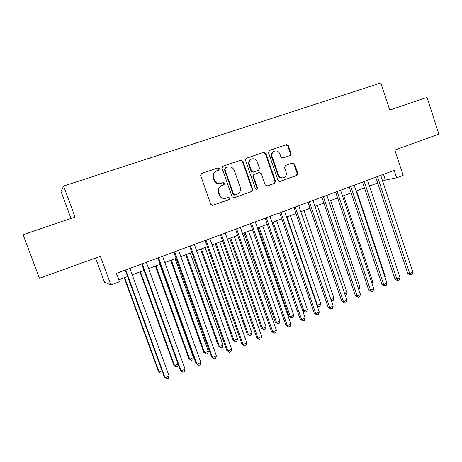 <?xml version="1.0" encoding="UTF-8"?>
<svg xmlns="http://www.w3.org/2000/svg" width="462" height="462" viewBox="0 0 462 462"><rect width="100%" height="100%" fill="white"/><g stroke="black" fill="none" stroke-linecap="round" stroke-linejoin="round"><path stroke-width="0.69" d="M219.467 168.624L218.012 167.873L201.657 173.429L200.67 175.56L210.799 204.279L212.826 205.347L229.112 199.549L229.781 198.071L228.378 197.326L226.057 198.146C223.071 198.764 220.917 197.626 219.6 194.739L218.763 192.359C217.983 189.177 219.017 186.919 221.864 185.58L223.96 184.852L224.636 183.374L223.186 182.634L221.079 183.362C218.012 184.078 215.794 182.946 214.414 179.972L213.571 177.581C212.791 174.469 213.779 172.228 216.545 170.865L218.821 170.085L219.467 168.624M218.618 170.16L219.04 168.815L217.585 168.064L201.322 173.591M212.555 205.405L228.661 199.671L229.331 198.192L228.153 197.407M225.739 198.233L225.612 198.267C222.632 198.885 220.49 197.748 219.173 194.872L218.335 192.498C217.556 189.322 218.59 187.064 221.431 185.73L223.521 185.002L224.197 183.53L222.748 182.79L221.09 183.362M290.119 155.509L291.02 153.482L288.363 145.697L286.405 144.641L269.311 150.45L268.434 152.483L278.037 180.394L279.955 181.445L296.916 175.41L297.811 173.371L294.617 164.01L292.683 162.97L285.441 165.5L284.534 167.544L286.134 172.21C286.763 174.861 285.909 176.703 283.57 177.737C281.196 178.228 279.481 177.293 278.424 174.925L272.112 156.566C271.489 154.019 272.274 152.206 274.468 151.12C276.94 150.508 278.736 151.432 279.862 153.91L280.908 156.965L282.877 158.016L290.119 155.509M63.617 186.047L75.052 217.048L23.1 234.708L39.455 278.263L100.364 256.289L110.909 284.973L119.467 281.762L116.395 273.377L394.138 170.374L396.604 177.83L403.159 175.369L394.814 150.046L438.9 134.142L426.998 97.401L389.743 110.066L380.832 82.952L63.617 186.047L61.024 191.47L70.981 218.428M242.914 161.174L240.869 160.106L223.025 166.17L222.112 168.255L232.074 196.725L234.067 197.788L251.773 191.482L252.714 189.391L242.914 161.174L242.435 161.377L240.402 160.314L222.748 166.314M246.465 158.206L263.883 152.293L265.881 153.355L275.502 181.295L274.584 183.362L267.169 186.001L265.228 184.944L261.301 173.585L259.303 172.534L254.354 174.261L253.419 176.34L257.53 188.207L256.832 189.68L255.463 188.941L245.524 160.285L246.24 158.304M95.565 258.021L104.464 282.19L110.909 284.973M382.651 181.11L385.389 180.082L396.604 177.83M118.757 279.822L127.604 276.513M132.201 274.792L144.017 270.374M148.648 268.641L160.198 264.322M164.853 262.578L176.143 258.356M180.833 256.601L191.863 252.477M196.581 250.71L207.357 246.679M212.104 244.9L222.644 240.962M227.414 239.177L237.711 235.325M242.51 233.529L252.575 229.764M257.398 227.962L267.232 224.284M272.078 222.47L281.693 218.873M286.561 217.053L295.957 213.536M300.843 211.712L310.031 208.275M314.94 206.439L323.914 203.078M328.84 201.236L337.618 197.955M342.561 196.102L351.137 192.897M356.104 191.037L364.483 187.907M369.461 186.042L377.65 182.975M383.477 174.324L385.389 180.082M216.101 171.061C213.357 172.424 212.376 174.659 213.155 177.755L213.571 177.581M220.657 183.518L220.645 183.518C217.59 184.234 215.373 183.108 213.993 180.134L213.155 177.755M233.795 197.84L251.276 191.615L252.217 189.53L242.435 161.377M225.525 167.804L224.85 169.277L233.581 194.242L234.979 194.981L237.202 194.196C240.009 192.856 241.02 190.615 240.246 187.468L234.315 170.461C232.963 167.498 230.763 166.36 227.72 167.053L225.525 167.804M225.398 167.856L224.411 169.462L224.85 169.277M234.557 195.097L233.119 194.369L224.411 169.462M246.142 158.362L263.883 152.293M266.897 186.053L274.041 183.512L274.959 181.451L265.355 153.575L263.363 152.512M258.795 172.713L253.852 174.434L252.916 176.507L257.022 188.346L257.53 188.207M256.543 189.726L257.022 188.346M257.219 161.764C256.069 159.263 254.233 158.333 251.709 158.968C249.468 160.071 248.666 161.908 249.307 164.478L251.571 171.021L253.598 172.072L258.541 170.351L259.471 168.284L257.219 161.764M251.415 159.09L251.218 159.176C248.978 160.279 248.181 162.11 248.816 164.674L249.307 164.478M258.541 170.351L253.095 172.251L251.08 171.2L248.816 164.674M274.22 151.224L273.931 151.345C271.737 152.425 270.951 154.239 271.581 156.78L272.112 156.566M283.42 177.778L283.01 177.899C280.642 178.39 278.933 177.454 277.876 175.098L271.581 156.78M279.689 181.502L296.327 175.577L297.222 173.545L294.034 164.206L292.215 163.132M289.726 155.648L290.448 153.696L287.791 145.934L285.839 144.877L269.04 150.583M124.226 277.778L158.46 371.39L159.159 372.06L162.058 370.836M124.63 277.627L159.159 372.06L160.834 373.354L162.376 372.701L162.537 372.141M125.26 270.085L164.299 376.969L165.067 377.702L125.704 269.923M169.104 375.987L168.416 378.361L166.805 379.048L165.067 377.702L169.104 375.987L129.862 268.382M139.928 271.904L173.758 364.94L174.538 365.569L178.049 364.091M140.419 271.72L174.538 365.569L176.161 366.874L177.685 366.227L178.193 364.489M155.411 266.112L188.848 358.576L189.703 359.165L193.463 357.582L159.846 264.455M155.989 265.898L189.703 359.165L191.285 360.476L188.848 358.576M193.463 357.582L192.787 359.84L191.285 360.476M170.686 260.401L203.73 352.298L204.666 352.853L208.374 351.287L175.144 258.732M171.338 260.152L204.666 352.853L206.196 354.169L203.73 352.298M208.374 351.287L207.681 353.54L206.196 354.169M185.753 254.764L218.422 346.107L219.427 346.621L223.088 345.079L190.24 253.084M186.486 254.487L219.427 346.621L220.917 347.944L218.422 346.107M223.088 345.079L222.372 347.326L220.917 347.944M141.701 263.993L180.261 370.183L181.116 370.871L142.244 263.79M185.089 369.178L184.384 371.546L182.802 372.222L181.116 370.871L185.089 369.178L146.339 262.272M157.906 257.981L195.992 363.49L196.933 364.137L158.535 257.744M200.855 362.468L200.133 364.83L198.568 365.494L196.933 364.137L200.855 362.468L162.578 256.248M198.568 365.494L195.992 363.49M173.879 252.056L211.504 356.895L212.526 357.501L174.601 251.79M216.389 355.856L215.65 358.206L214.108 358.864L212.526 357.501L216.389 355.856L178.58 250.312M214.108 358.864L211.504 356.895M189.628 246.217L226.802 350.392L227.899 350.953L190.431 245.917M231.71 349.33L230.954 351.674L229.435 352.321L227.899 350.953L231.71 349.33L194.358 244.462M229.435 352.321L226.802 350.392M200.618 249.203L232.912 339.997L233.991 340.477L237.601 338.952L205.128 247.511M201.426 248.897L233.991 340.477L235.435 341.799L232.912 339.997M237.601 338.952L236.873 341.193L235.435 341.799M205.151 240.459L241.88 343.976L243.058 344.502L206.04 240.13M246.818 342.902L246.044 345.235L244.542 345.876L243.058 344.502L246.818 342.902L209.91 238.698M244.542 345.876L241.88 343.976M215.28 243.717L247.21 333.968L248.36 334.407L251.923 332.906L219.82 242.019M216.17 243.387L248.36 334.407L249.757 335.741L247.21 333.968M251.923 332.906L251.184 335.141L249.757 335.741M220.461 234.783L256.757 337.653L258.01 338.138L221.431 234.425M261.711 336.561L260.926 338.889L259.448 339.518L258.01 338.138L261.711 336.561L225.242 233.01M259.448 339.518L256.757 337.653M229.753 238.3L261.319 328.014L262.537 328.424L266.054 326.94L234.315 236.596M230.711 237.942L262.537 328.424L263.894 329.764L261.319 328.014M266.054 326.94L265.298 329.169L263.894 329.764M235.556 229.187L271.425 331.416L272.747 331.86L236.602 228.794M276.403 330.301L275.6 332.623L274.145 333.246L272.747 331.86L276.403 330.301L240.367 227.402M274.145 333.246L271.425 331.416M244.034 232.963L275.248 322.141L276.53 322.516L280.001 321.055L248.62 231.248M245.062 232.577L276.53 322.516L277.847 323.862L275.248 322.141M280.001 321.055L279.233 323.273L277.847 323.862M250.444 223.666L285.891 325.26L287.289 325.67L251.565 223.244M290.893 324.133L290.078 326.449L288.64 327.061L287.289 325.67L290.893 324.133L255.278 221.87M288.64 327.061L285.891 325.26M258.125 227.691L288.993 316.349L290.338 316.689L293.763 315.246L262.734 225.964M259.222 227.281L290.338 316.689L291.62 318.035L288.993 316.349M293.763 315.246L292.983 317.458L291.62 318.035M265.13 218.22L300.167 319.19L301.628 319.565L266.326 217.775M305.186 318.052L304.354 320.357L302.939 320.963L301.628 319.565L305.186 318.052L269.981 216.418M302.939 320.963L300.167 319.19M273.198 222.049L303.973 310.938L307.351 309.511L276.663 220.755M302.616 310.637L303.973 310.938L305.209 312.289L302.633 310.672M307.351 309.511L306.56 311.717L305.209 312.289M279.614 212.843L314.247 313.201L315.777 313.542L280.879 212.376M319.288 312.046L318.445 314.345L317.042 314.945L315.777 313.542L319.288 312.046L284.488 211.036M317.042 314.945L314.247 313.201M286.989 216.892L317.429 305.255L320.767 303.846L290.413 215.61M316.915 305.157L318.63 306.612L317.151 305.85M320.767 303.846L319.958 306.046L318.63 306.612M293.901 207.548L328.141 307.294L329.735 307.6L295.241 207.051M333.194 306.121L332.34 308.414L330.959 309.003L329.735 307.6L333.194 306.121L298.798 205.729M330.959 309.003L328.141 307.294M330.942 299.549L334.009 298.256L303.984 210.533M334.009 298.256L333.189 300.45L331.416 300.929M331.872 301.01L331.156 300.167M307.998 202.321L341.851 301.461L343.509 301.732L309.401 201.796M346.922 300.283L346.055 302.564L344.692 303.147L343.509 301.732L346.922 300.283L312.913 200.496M344.692 303.147L341.851 301.461M344.698 293.745L347.077 292.741L317.382 205.521M347.077 292.741L346.252 294.923L345.241 295.351M321.904 197.164L355.376 295.709L357.097 295.946L323.377 196.616M360.47 294.513L359.586 296.789L358.241 297.366L357.097 295.946L360.47 294.513L326.842 195.334M358.241 297.366L355.376 295.709M358.264 288.017L359.985 287.289L330.607 200.577M359.985 287.289L358.807 289.616M335.626 192.071L368.728 290.032L370.507 290.24L337.168 191.505M373.833 288.825L372.938 291.095L371.615 291.661L370.507 290.24L373.833 288.825L340.581 190.234M371.615 291.661L368.728 290.032M371.656 282.369L372.736 281.912L343.67 195.692M372.736 281.912L372.072 283.604M349.174 187.052L381.907 284.43L383.743 284.604L350.774 186.457M387.023 283.206L386.122 285.47L384.811 286.03L383.743 284.604L387.023 283.206L354.146 185.204M384.811 286.03L384.072 285.955L381.907 284.43M384.869 276.79L385.32 276.599L356.566 190.864M385.32 276.599L385.042 277.298M362.537 182.092L394.912 278.898L396.806 279.042L364.2 181.479M400.046 277.662L399.133 279.92L397.84 280.469L396.806 279.042L400.046 277.662L367.527 180.244M397.84 280.469L397.077 280.411L394.912 278.898M375.733 177.2L407.755 273.435L409.702 273.55L377.448 176.565M412.901 272.193L411.971 274.44L410.695 274.982L409.702 273.55L412.901 272.193L380.734 175.346M410.695 274.982L409.915 274.936L407.755 273.435M217.585 168.064L218.012 167.873M222.748 182.79L223.181 182.634L222.748 182.79M213.993 180.134L214.414 179.972M223.521 185.002L223.96 184.852M221.431 185.73L221.864 185.58M218.335 192.498L218.763 192.359M219.173 194.872L219.6 194.739M228.661 199.671L229.112 199.549M212.612 205.394L212.901 205.324M201.363 173.562L201.657 173.429M252.217 189.53L252.714 189.391M251.276 191.615L251.773 191.482M240.402 160.314L240.869 160.106M233.119 194.369L233.581 194.242M265.355 153.575L265.881 153.355M274.959 181.451L275.502 181.295M274.041 183.512L274.584 183.362M258.784 172.713L259.292 172.54M253.852 174.434L254.354 174.261M252.916 176.507L253.419 176.34M251.08 171.2L251.571 171.021M277.876 175.098L278.424 174.925M294.034 164.206L294.617 164.01M297.222 173.545L297.811 173.371M296.327 175.577L296.916 175.41M285.839 144.877L286.405 144.641M287.791 145.934L288.363 145.697M290.448 153.696L291.02 153.482M220.645 183.518L221.079 183.362M234.517 195.108L234.979 194.981"/></g></svg>

